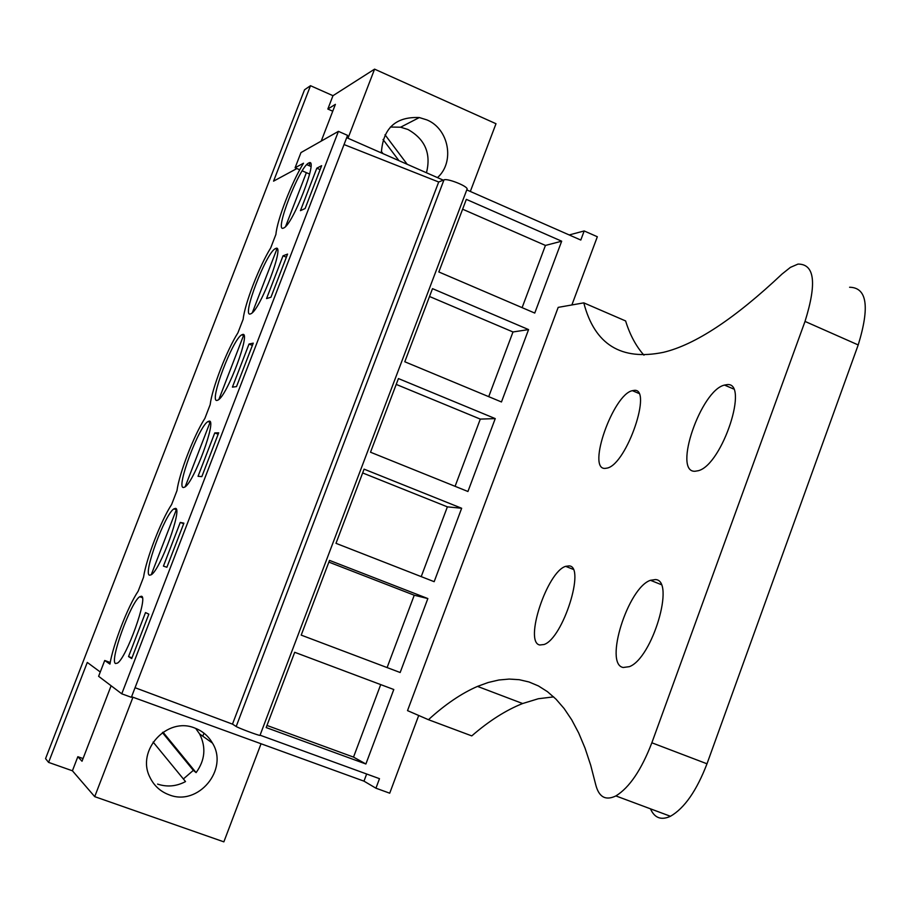 <?xml version="1.0" encoding="UTF-8"?>
<svg xmlns="http://www.w3.org/2000/svg" width="911" height="911" viewBox="0 0 911 911"><rect width="100%" height="100%" fill="white"/><g stroke="black" fill="none" stroke-linecap="round" stroke-linejoin="round"><path stroke-width="1.37" d="M100.267 672.011L87.285 662.422L48.59 762.393L45.55 758.635L304.536 89.779L310.503 85.702L273.562 181.152L296.895 168.546M139.736 596.716L141.478 596.25C148.322 596.853 126.595 657.617 117.53 663.083L115.515 663.527C109.309 661.192 130.888 601.807 139.736 596.716L142.378 597.696M151.226 574.784L176.404 509.522M185.184 486.77L210.179 421.975M218.902 399.382L243.727 335.032M252.381 312.598L277.035 248.692M285.633 226.418L306.381 172.657M309.08 165.643L310.127 162.955M261.047 743.763L223.867 841.855L94.71 796.647L72.413 770.786L48.59 762.393M72.413 770.786L77.845 756.711L83.049 758.556M111.119 685.767L82.013 761.243L77.845 756.711M94.71 796.647L132.96 697.234M321.219 141.103L335.396 104.344L327.835 109.035L332.754 111.21M327.835 109.035L332.982 95.689L310.503 85.702M470.327 191.458L495.994 123.725L374.58 69.145L332.982 95.689M203.962 733.161L202.8 736.213L203.962 733.161M169.173 794.836C160.382 791.568 153.948 785.681 149.871 777.174C136.035 750.368 167.157 716.467 194.681 728.014C202.39 730.918 208.312 735.929 212.434 743.057C229.06 769.408 198.177 806.622 169.173 794.836M348.002 138.244L374.58 69.145M131.583 696.733L363.979 781.148L375.936 788.197L389.714 793.196L418.707 715.477M121.767 693.818L338.425 131.355L347.569 135.375L131.366 697.302L121.767 693.818L98.616 676.304L104.719 660.486L110.22 662.502M299.73 169.776L295.096 167.772L303.488 163.217C291.645 182.394 277.035 220.109 275.919 234.389L270.692 247.94C259.179 266.445 244.66 304.012 243.169 319.226L237.896 332.868C226.68 350.576 212.058 388.393 210.179 404.643L204.884 418.377C193.952 435.287 179.239 473.356 176.973 490.653L171.632 504.478C161.008 520.568 146.193 558.899 143.539 577.255L138.165 591.182C127.916 606.327 113.112 644.532 109.935 664.085L104.719 660.486M310.913 166.44L306.756 164.64M302.213 170.847L309.626 174.069M295.096 167.772L300.972 152.581L338.425 131.355M346.692 137.675L443.281 180.162M571.88 304.957L597.331 236.746L584.19 230.95L569.181 234.947M381.367 152.923C382.962 128.326 395.625 116.54 419.322 117.553L426.86 119.888C448.964 128.838 455.056 162.124 437.485 177.599M375.936 788.197L379.488 778.677L260.056 735.188M584.19 230.95L580.797 240.048L466.774 189.898M365.892 763.999L266.171 727.57L294.697 652.287L393.791 689.513L365.892 763.999L353.525 757.109L380.718 684.605M461.661 508.258L434.171 581.685L335.988 543.332L364.093 469.154L461.661 508.258L447.381 506.858L362.658 472.946M427.851 598.561L400.157 672.512L301.199 635.115L329.52 560.39L427.851 598.561L414.243 595.225L328.871 562.11M528.574 329.588L432.497 288.65L404.791 361.769L501.471 401.967L528.574 329.588L512.984 331.968L429.525 296.496M495.242 418.604L467.935 491.496L370.515 452.22L398.426 378.566L495.242 418.604L480.302 419.106L396.217 384.408M561.677 241.199L534.757 313.065L438.829 271.956L466.341 199.372L561.677 241.199L545.438 245.435L462.606 209.2M366.655 774.008L363.979 781.148M149.598 575.217C142.663 574.34 165.028 513.599 173.978 508.85L175.379 508.406C182.963 507.529 160.461 569.648 151.283 574.739L149.598 575.217M180.264 522.424L163.422 566.107L166.895 567.257L183.897 523.165L180.264 522.424L183.669 523.734M275.68 248.498C285.644 242.907 260.295 309.934 250.992 313.691L250.434 313.931C241.153 317.745 266.319 252.096 275.441 248.612L275.68 248.498M249.022 344.051L232.419 387.118L236.507 386.606L253.258 343.14L249.022 344.051L252.381 345.428M214.768 432.919L198.04 476.294L201.832 476.612L218.697 432.827L214.768 432.919L218.15 434.262M209.052 421.167C217.387 418.775 194.02 482.375 184.785 487.066L183.441 487.51C175.755 488.148 198.974 425.915 208.004 421.554L209.052 421.167M283.036 255.809L287.569 254.089L270.943 297.248L266.547 298.58L283.036 255.809L286.373 257.221M242.474 334.531C251.618 330.568 227.294 395.818 218.014 400.054L217.057 400.419C208.585 402.616 232.738 338.744 241.825 334.804L242.474 334.531M283.572 228.035C273.562 233.489 299.264 166.975 308.647 163.058L308.84 162.967C319.157 156.738 292.875 224.812 283.72 227.966L283.572 228.035M316.812 168.193L300.448 210.657L305.128 208.528L321.64 165.677L316.812 168.193L320.125 169.628M128.542 656.569L145.509 612.568L148.835 614.151L131.708 658.573L128.542 656.569L131.993 657.844M260.045 735.223L259.977 735.416C258.223 735.45 238.17 727.923 236.188 726.488L232.487 724.131L438.692 182.006L443.987 179.877L236.188 726.488M135.056 687.714L232.487 724.131M344.039 144.553L438.692 182.006M466.842 189.727L467.161 188.884C466.671 185.707 447.142 178.112 443.987 179.877M266.969 725.452L353.525 757.109M421.224 576.617L447.381 506.858M387.107 667.581L414.243 595.225M488.717 396.661L512.984 331.968M455.09 486.315L480.302 419.106M522.105 307.645L545.438 245.435M157.592 784.098C167.134 787.252 176.449 786.409 185.525 781.581L153.116 742.055M183.384 778.951L193.337 770.364L196.104 772.619C205.089 760.173 206.262 747.271 199.6 733.936L195.66 728.39M163.012 732.182L196.104 772.619M162.42 732.592L193.337 770.364M426.462 172.76C431.279 153.583 425.107 139.155 407.923 129.476L400.589 127.21L390.386 127.039M381.299 151.374L383.007 153.64M385 134.76L407.183 164.276M383.03 139.497L398.95 160.655M651.855 742.784C641.401 769.897 629.41 787.616 615.882 795.929C605.553 800.917 598.812 797.091 595.657 784.451L590.727 765.32L585.056 748.17L578.701 733.013L571.709 719.815L564.137 708.553L556.029 699.181L547.443 691.654L538.424 685.937L529.006 681.975L519.236 679.697L509.169 679.071L498.841 680.005L488.273 682.476L477.512 686.393L522.629 703.531C505.912 710.181 488.956 720.965 471.773 735.894L428.443 719.701L407.524 710.626L558.192 307.371L583.792 302.862C594.576 344.483 621.108 360.972 663.379 352.341C695.161 344.779 734.699 318.679 782.014 274.063L790.372 267.39L798.002 264.088C814.662 263.985 816.996 283.093 805.017 321.424L651.855 742.784L706.993 763.794C696.63 790.725 684.457 808.228 670.45 816.279C661.238 820.526 654.576 818.044 650.465 808.82M643.963 355.176C636.026 346.226 629.911 334.815 625.606 320.945L583.792 302.862M477.512 686.393C461.467 693.373 445.103 704.476 428.443 719.701M569.022 565.902L565.663 566.346C547.158 571.573 523.7 642.494 539.813 644.988L544.049 644.51C562.998 638.497 585.887 565.959 569.022 565.902M633.84 390.432L632.393 390.671C613.217 394.292 586.65 469.484 605.029 468.413L607.375 468.049C626.973 463.722 653.016 386.902 633.84 390.432M694.968 471.272L698.407 470.691C722.503 464.61 749.878 380.604 726.625 384.704L724.518 385.08C700.98 390.045 672.614 472.365 694.968 471.272M623.204 667.49L629.387 666.658C652.435 658.243 675.575 579.84 655.362 579.567L650.465 580.296C627.998 587.527 603.799 664.267 623.204 667.49M849.587 287.25C867.044 287.557 869.914 306.791 858.208 344.939L706.993 763.794M522.629 703.531L538.333 698.737L553.672 696.881M805.017 321.424L858.208 344.939M199.6 733.936L212.434 743.057M419.322 117.553L400.589 127.21M467.161 188.884L259.977 735.416M176.483 509.818L173.978 508.85M277.445 249.455L275.441 248.612M210.361 422.488L208.004 421.554M244.011 335.704L241.825 334.804M310.662 163.752L308.84 162.967M615.882 795.929L670.45 816.279M565.663 566.346L573.121 569.318M632.393 390.671L638.77 393.381M724.518 385.08L733.446 388.917M650.465 580.296L661.124 584.577"/></g></svg>
